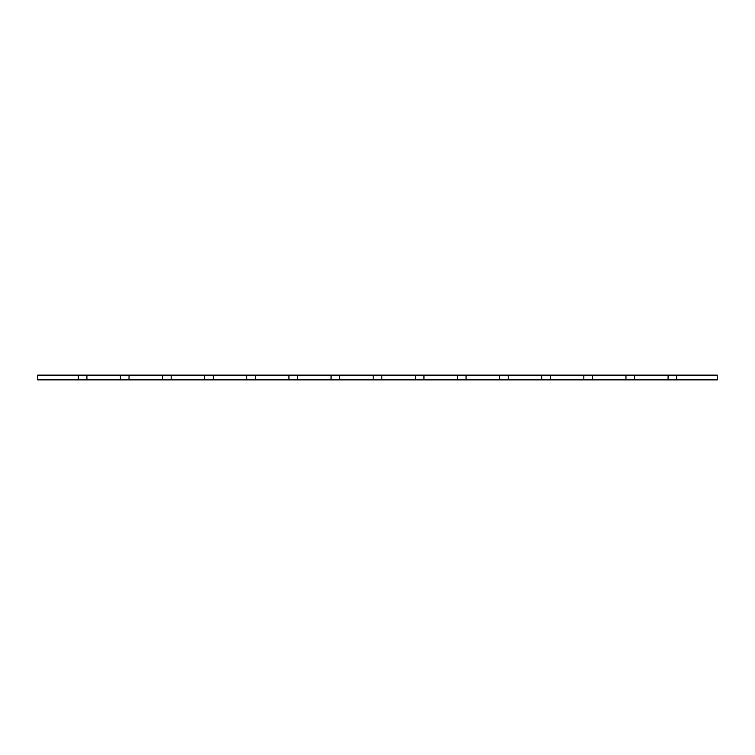 <?xml version="1.0" encoding="UTF-8"?>
<svg xmlns="http://www.w3.org/2000/svg" width="755" height="755" viewBox="0 0 755 755"><rect width="100%" height="100%" fill="white"/><g stroke="black" fill="none" stroke-linecap="round" stroke-linejoin="round"><path stroke-width="1.13" d="M37.75 375.122L37.75 379.878L78.284 379.878L78.284 375.122L37.75 375.122M676.716 375.122L717.25 375.122L717.25 379.878L676.716 379.878L676.716 375.122L668.09 375.122L668.09 379.878L634.587 379.878L634.587 375.122L625.961 375.122L625.961 379.878L592.458 379.878L592.458 375.122L583.832 375.122L583.832 379.878L550.329 379.878L550.329 375.122L541.703 375.122L541.703 379.878L508.2 379.878L508.2 375.122L499.574 375.122L499.574 379.878L466.071 379.878L466.071 375.122L457.445 375.122L457.445 379.878L423.942 379.878L423.942 375.122L415.316 375.122L415.316 379.878L381.813 379.878L381.813 375.122L373.187 375.122L373.187 379.878L339.684 379.878L339.684 375.122L331.058 375.122L331.058 379.878L297.555 379.878L297.555 375.122L288.929 375.122L288.929 379.878L255.426 379.878L255.426 375.122L246.8 375.122L246.8 379.878L213.297 379.878L213.297 375.122L204.671 375.122L204.671 379.878L171.168 379.878L171.168 375.122L162.542 375.122L162.542 379.878L129.039 379.878L129.039 375.122L120.413 375.122L120.413 379.878L86.91 379.878L86.91 375.122L78.284 375.122M120.413 375.122L86.91 375.122M162.542 375.122L129.039 375.122M204.671 375.122L171.168 375.122M246.8 375.122L213.297 375.122M288.929 375.122L255.426 375.122M331.058 375.122L297.555 375.122M373.187 375.122L339.684 375.122M415.316 375.122L381.813 375.122M457.445 375.122L423.942 375.122M499.574 375.122L466.071 375.122M541.703 375.122L508.2 375.122M583.832 375.122L550.329 375.122M625.961 375.122L592.458 375.122M668.09 375.122L634.587 375.122M86.91 379.878L78.284 379.878M676.716 379.878L668.09 379.878M634.587 379.878L625.961 379.878M592.458 379.878L583.832 379.878M550.329 379.878L541.703 379.878M508.2 379.878L499.574 379.878M466.071 379.878L457.445 379.878M423.942 379.878L415.316 379.878M381.813 379.878L373.187 379.878M339.684 379.878L331.058 379.878M297.555 379.878L288.929 379.878M255.426 379.878L246.8 379.878M213.297 379.878L204.671 379.878M171.168 379.878L162.542 379.878M129.039 379.878L120.413 379.878"/></g></svg>
